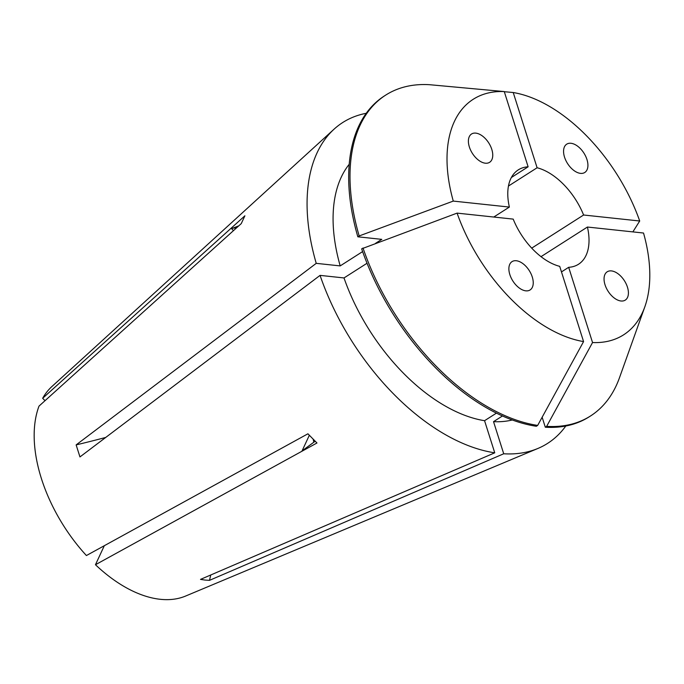 <?xml version="1.0" encoding="UTF-8"?>
<svg xmlns="http://www.w3.org/2000/svg" width="684" height="684" viewBox="0 0 684 684"><rect width="100%" height="100%" fill="white"/><g stroke="black" fill="none" stroke-linecap="round" stroke-linejoin="round"><path stroke-width="1.03" d="M564.531 157.132A16.792 9.704 57.5 0 0 584.367 172.719A16.792 9.704 57.5 0 0 586.957 159.526A16.792 9.704 57.5 0 0 567.121 143.931A16.792 9.704 57.5 0 0 564.531 157.132M236.168 228.208A16.792 9.704 57.5 0 0 235.347 228.08A16.792 9.704 57.5 0 0 232.543 228.302M485.349 163.202A16.792 9.704 57.5 0 0 488.641 162.809A16.792 9.704 57.5 0 0 490.881 146.94A16.792 9.704 57.5 0 0 475.799 133.123A16.792 9.704 57.5 0 0 472.507 133.508A16.792 9.704 57.5 0 0 470.267 149.386A16.792 9.704 57.5 0 0 485.349 163.202M532.272 276.986A16.792 9.704 57.5 0 0 511.717 261.844A16.792 9.704 57.5 0 0 509.845 274.592A16.792 9.704 57.5 0 0 530.408 289.734A16.792 9.704 57.5 0 0 532.272 276.986M611.462 270.915A16.792 9.704 57.5 0 0 606.263 272.54A16.792 9.704 57.5 0 0 606.751 288.922A16.792 9.704 57.5 0 0 621.004 300.994A16.792 9.704 57.5 0 0 626.193 299.37A16.792 9.704 57.5 0 0 625.715 282.988A16.792 9.704 57.5 0 0 611.462 270.915M537.667 425.414L583.572 341.581L559.709 266.35A55.977 32.345 -122.5 0 1 513.197 219.111L457.092 213.117L361.656 248.831A190.332 109.987 -122.5 0 0 536.341 426.269L537.667 425.414A190.332 109.987 -122.5 0 1 362.99 247.984M511.358 177.507L528.125 166.802A55.977 32.345 -122.5 0 0 518.284 169.871A55.977 32.345 -122.5 0 0 509.375 207.072L493.78 217.033M565.796 426.012A190.34 109.987 -122.5 0 1 537.863 448.473A190.34 109.987 -122.5 0 1 503.723 453.774L209.492 580.348L204.961 580.058L200.515 579.391L494.746 452.817A190.34 109.987 -122.5 0 1 320.061 275.378L79.96 456.929L76.138 444.899A447.849 153.31 162.4 0 0 105.738 437.435M537.863 448.473L185.578 596.063A124.881 72.162 -122.5 0 1 160.253 599.295A124.881 72.162 -122.5 0 1 95.461 564.727L104.319 545.704M362.623 251.592L340.196 265.905L316.239 263.349A190.34 109.987 -122.5 0 1 334.066 129.173L51.864 386.571A124.881 72.162 -122.5 0 0 42.656 398.276L244.898 215.793L241.255 223.617L39.014 406.108A124.881 72.162 -122.5 0 0 86.415 555.545L307.928 433.801L316.966 442.993L95.461 564.727M316.239 263.349L76.138 444.899M334.066 129.173A190.34 109.987 -122.5 0 1 366.197 113.305M508.451 186.048L537.102 167.76A55.977 32.345 -122.5 0 1 583.606 215.007L531.716 248.13M561.47 271.916L568.678 267.307A55.977 32.345 -122.5 0 0 578.519 264.246A55.977 32.345 -122.5 0 0 587.428 227.037L541.027 256.654M42.656 398.276L45.024 400.679M496.456 413.11L484.563 420.703L494.746 452.817M484.563 420.703A154.507 89.279 -122.5 0 1 344.009 277.943L320.061 275.378M340.196 265.905A154.507 89.279 -122.5 0 1 349.165 164.34M512.333 419.967A154.507 89.279 -122.5 0 1 493.532 421.66L503.723 453.774M367.026 263.246L344.009 277.943M509.375 207.072L453.278 201.087L359.168 235.954L357.843 236.801L381.783 239.357L375.584 243.316M502.475 415.949L493.532 421.66M357.843 236.801A190.332 109.987 -122.5 0 1 384.382 95.948L385.708 95.102A190.332 109.987 -122.5 0 1 429.586 84.705L504.262 91.57L528.125 166.802M587.428 227.037L643.524 233.03A139.741 80.746 -122.5 0 1 644.841 306.791L619.473 377.765A190.332 109.987 -122.5 0 1 590.523 415.975L589.189 416.821A190.332 109.987 -122.5 0 1 545.31 427.226L542.147 417.24M359.168 235.954A190.332 109.987 -122.5 0 1 385.708 95.102M590.523 415.975A190.332 109.987 -122.5 0 1 546.644 426.371L545.31 427.226M583.572 341.581A139.741 80.746 -122.5 0 1 457.092 213.117M453.278 201.087A139.741 80.746 -122.5 0 1 504.262 91.57M644.841 306.791A139.741 80.746 -122.5 0 1 592.541 342.539L546.644 426.371M568.678 267.307L592.541 342.539M504.305 91.707L513.231 92.528A139.741 80.746 -122.5 0 1 639.711 221L632.862 231.893M513.231 92.528L537.102 167.76M583.606 215.007L639.711 221M209.492 580.348A447.849 331.8 96.1 0 1 210.766 574.979M233.492 230.619L231.577 228.678L238.802 225.831M309.339 435.263L302.072 450.884L315.196 441.214M313.776 442.257A16.792 9.704 57.5 0 0 313.118 439.119"/></g></svg>
